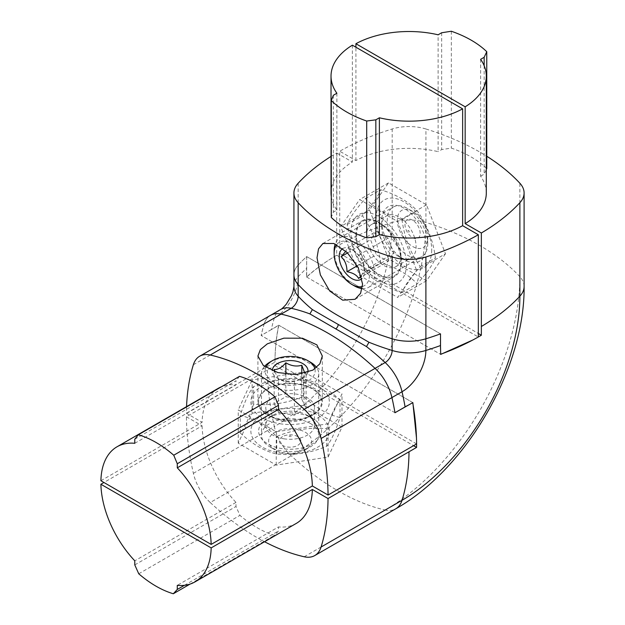 <?xml version="1.0" encoding="UTF-8"?>
<svg xmlns="http://www.w3.org/2000/svg" width="625" height="625" viewBox="0 0 625 625"><rect width="100%" height="100%" fill="white"/><g stroke="black" fill="none" stroke-linecap="round" stroke-linejoin="round"><path stroke-width="0.47" stroke-dasharray="3.12 2.34" d="M394.984 412.742L261.148 335.469A228.977 132.203 60 0 1 264.203 323.859L274.336 318.023A33.703 19.461 120 0 0 298.172 276.742L298.172 265.062A228.977 132.203 180 0 1 306.703 256.609L306.531 276.953C316.078 268.414 327.148 260.586 339.734 253.477L339.727 151.227L355.914 160.57A77.281 44.617 180 0 1 438.117 151.648L438.117 34.797M355.914 160.57L355.914 47.227M480.617 59.336L480.617 176.188A77.281 44.617 180 0 1 486.305 192.984M339.734 253.477L478.336 333.492M280.656 309.492A35.781 20.656 60 0 0 274.336 318.023A228.977 132.203 -120 0 0 271.289 329.641L278.695 325.156C276.078 337.703 274.836 351.195 274.969 365.648L186.414 416.773A228.977 132.203 -120 0 0 193.383 473.32A35.781 20.656 60 0 0 210.25 502.531L291.211 455.797A190.508 109.992 120 0 0 425.922 222.469L425.922 128.992A228.977 132.203 180 0 1 486.766 156.258M425.922 128.992A35.781 20.656 0 0 0 392.18 128.984A228.977 132.203 180 0 0 339.727 151.227M486.766 168.547A102.328 59.078 0 0 0 451.344 148.102L441.656 149.609L438.117 151.648M480.617 176.188L484.156 174.148L486.305 169.547M306.703 256.609L440.5 333.867A228.977 132.203 180 0 1 425.859 338.781L425.859 338.781A35.781 20.656 0 0 1 392.156 338.789M298.172 265.062A35.781 20.656 0 0 0 293.945 274.797A35.781 20.656 0 0 0 298.156 284.523M375.062 368.391A35.781 20.656 60 0 1 391.914 397.586L391.922 397.578A228.977 132.203 -120 0 1 394.961 412.727L261.164 335.484A228.977 132.203 -120 0 1 264.219 323.867A35.781 20.656 60 0 1 270.539 315.336A35.781 20.656 60 0 1 281.062 314.125M271.289 329.641L261.164 335.484M278.695 325.156L412.852 402.609M331.023 156.414A228.977 132.203 180 0 1 336.672 152.969L336.672 255.211L478.336 337L473.102 339.875M416.477 437.953L416.594 443.93M306.531 276.953L440.68 354.406M274.969 365.648L413.57 445.672M186.414 416.773L202.094 425.82L103.938 482.5M296.227 523.445A78 45.031 60 0 1 278.477 526.938L177.281 585.359M202.094 425.82A78 45.031 60 0 0 235.977 502.398L235.977 506.484L239.945 515.367A102.328 59.078 -120 0 0 274.516 535.328L278.477 531.023L278.477 526.938M210.25 502.531A228.977 132.203 -120 0 0 264.555 541.734M235.977 502.398L134.781 560.82M184.453 585.312L278.477 531.023M190.039 584.094L274.516 535.328M138.75 573.789L239.945 515.367M134.781 564.914L235.977 506.484M484.156 65.703L484.156 174.148M451.344 31.25L451.344 148.102M441.656 32.758L441.656 149.609M134.781 443.289L235.977 384.867A78 45.031 -120 0 0 221.492 386.766M218.227 388.352A78 45.031 -120 0 0 202.094 422.32L186.398 413.258A228.977 132.203 60 0 1 186.555 406.641M100.898 480.742L202.094 422.32M134.781 439.203L235.977 380.773L235.977 384.867M239.516 376.352L235.977 380.773M186.398 413.258L274.945 362.133A228.977 132.203 60 0 1 278.859 325.25L261.148 335.469M416.602 443.922L274.945 362.133M252.141 413.234L304.016 405.211L341.992 427.133L328.094 457.086L276.219 465.109L238.242 443.188L252.141 413.234L252.141 379.93L304.016 371.906L341.992 393.836L328.094 423.781L276.219 431.805L238.242 409.883L252.141 379.93M407.469 405.531L412.688 402.516A228.977 132.203 60 0 1 412.719 402.68M193.359 364.758L264.203 323.859A35.781 20.656 60 0 1 270.523 315.336M412.688 402.516L278.859 325.25M312.883 415A32.203 18.594 180 0 1 277.797 419.031A32.203 18.594 180 0 1 257.914 401.859A32.203 18.594 180 0 1 267.352 388.711A32.203 18.594 180 0 1 302.438 384.68A32.203 18.594 180 0 1 322.32 401.859A32.203 18.594 180 0 1 312.883 415M341.992 427.133L341.992 393.836M304.016 405.211L304.016 371.906M238.242 443.188L238.242 409.883M276.219 465.109L276.219 431.805M328.094 457.086L328.094 423.781M352.375 45.18L352.375 162.031A78 45.031 0 0 0 331.023 192.984M331.281 196.609A78 45.031 0 0 0 336.875 210.102L333.336 212.148L331.281 217.422M336.875 93.25L336.875 210.102M336.672 152.969L352.375 162.031M333.336 95.297L333.336 212.148M445.484 253.766L426.492 280.781L388.516 258.852L369.531 209.914L388.516 182.898L426.492 204.828L445.484 253.766L416.641 270.414L397.648 297.43L359.672 275.508L340.688 226.562L359.672 199.555L397.648 221.477L416.641 270.414M293.93 274.781A35.781 20.656 180 0 1 298.156 265.047A228.977 132.203 180 0 1 306.688 256.602L306.688 277.047A228.977 132.203 180 0 1 336.672 255.211M440.516 333.867L306.688 256.602M440.516 348.281L440.516 354.312A228.977 132.203 180 0 0 440.672 354.258M306.688 277.047L440.516 354.312M355.891 235.344A32.203 18.594 60 0 1 362.562 220.602A32.203 18.594 60 0 1 387.375 229.234A32.203 18.594 60 0 1 401.43 261.633A32.203 18.594 60 0 1 394.766 276.375A32.203 18.594 60 0 1 369.953 267.75A32.203 18.594 60 0 1 355.891 235.344M388.516 258.852L359.672 275.508M426.492 280.781L397.648 297.43M426.492 204.828L397.648 221.477M388.516 182.898L359.672 199.555M369.531 209.914L340.688 226.562M362.453 286.477A25.047 14.461 -120 0 0 369.555 274.195A25.047 14.461 -120 0 0 356.547 246.969A25.047 14.461 -120 0 0 336.633 244.727M342.695 248.609A17.891 10.328 60 0 1 351.844 249.367A17.891 10.328 60 0 1 364.492 271.273L364.492 271.273A17.891 10.328 60 0 1 362.023 278.523M364.492 271.273L364.492 270.164C364.586 263.969 362.641 258.945 358.656 255.102L354.375 250.828L346.969 248.359L345.852 251.258M376.359 231.391L388.047 238.133L393.891 253.195L388.047 261.508L376.359 254.758L370.523 239.703L376.359 231.391L346.969 248.359M358.656 255.102L388.047 238.133M347.602 252.93L370.523 239.703M358.656 278.477L388.047 261.508M361.359 275.625L364.492 270.164L393.891 253.195M357.297 265.766L376.359 254.758M362.148 288.578A28.625 16.523 -120 0 0 368.688 287.297A28.625 16.523 -120 0 0 374.617 274.195A28.625 16.523 -120 0 0 362.125 245.391A28.625 16.523 -120 0 0 340.062 237.727A28.625 16.523 -120 0 0 335.18 244.031M334.141 250.828A28.625 16.523 -120 0 0 354.375 285.883M427.742 243.523A28.625 16.523 60 0 1 421.812 256.625A28.625 16.523 60 0 1 399.758 248.961A28.625 16.523 60 0 1 387.266 220.156A28.625 16.523 60 0 1 393.195 207.055A28.625 16.523 60 0 1 407.508 208.469A28.625 16.523 60 0 1 427.742 243.523L427.742 237.68A21.469 12.391 60 0 1 412.563 246.445A21.469 12.391 60 0 1 397.383 220.156A21.469 12.391 60 0 1 412.563 211.391A21.469 12.391 60 0 1 427.742 237.68L427.742 243.523M412.563 220.156A10.734 6.195 -120 0 0 404.977 224.539A10.734 6.195 -120 0 0 412.563 237.68A10.734 6.195 -120 0 0 420.156 233.297A10.734 6.195 -120 0 0 412.563 220.156M265.844 367.336A25.047 14.461 0 0 0 272.406 381.117A25.047 14.461 0 0 0 301.336 383.82A25.047 14.461 0 0 0 314.906 368.828M307.805 372.43A17.891 10.328 180 0 1 302.766 378.195A17.891 10.328 180 0 1 277.469 378.195L277.469 378.195A17.891 10.328 180 0 1 272.234 370.648M274.734 371.594L278.43 378.75L278.43 412.695L274.156 403.477L285.844 396.734L301.805 399.203L306.078 408.414L294.391 415.164L278.43 412.695M278.43 378.75L277.469 378.195L278.43 378.75C283.75 381.93 289.07 382.758 294.391 381.219L300.234 379.656L306.078 374.477L306.078 408.414M285.844 374.227L285.844 396.734M274.156 369.539L274.156 403.477M306.078 374.477L304.875 373.328M301.805 374L301.805 399.203M294.391 381.219L294.391 415.164M310.359 362.125A28.625 16.523 0 0 0 269.875 362.125M264.516 366.422A28.625 16.523 0 0 0 261.492 373.812A28.625 16.523 0 0 0 269.875 385.5A28.625 16.523 0 0 0 301.07 389.078A28.625 16.523 0 0 0 318.742 373.812A28.625 16.523 0 0 0 316.578 367.508M310.359 423.477A28.625 16.523 180 0 1 318.742 435.156A28.625 16.523 180 0 1 310.359 446.844A28.625 16.523 180 0 1 269.875 446.844L269.875 446.844A28.625 16.523 180 0 1 261.492 435.156A28.625 16.523 180 0 1 279.164 419.891A28.625 16.523 180 0 1 310.359 423.477M274.938 449.766L269.875 446.844L274.938 449.766A21.469 12.391 180 0 1 274.938 432.242A21.469 12.391 180 0 1 305.297 432.242A21.469 12.391 180 0 1 305.297 449.766A21.469 12.391 180 0 1 274.938 449.766M282.523 436.617A10.734 6.195 0 0 0 282.523 445.383A10.734 6.195 0 0 0 297.703 445.383A10.734 6.195 0 0 0 297.703 436.617A10.734 6.195 0 0 0 282.523 436.617M279.961 452.961A39.25 22.656 0 0 0 328.023 436.938A39.25 22.656 0 0 0 300.273 409.18A39.25 22.656 0 0 0 252.203 425.203A39.25 22.656 0 0 0 279.961 452.961M298.266 413.516A31.484 18.18 0 0 0 267.852 418.219A31.484 18.18 0 0 0 281.969 448.625A31.484 18.18 0 0 0 317.383 440.156A31.484 18.18 0 0 0 312.383 418.219A31.484 18.18 0 0 0 298.266 413.516M240.234 432.945C252.406 444.258 264.578 451.281 276.75 454.023C293.375 455.742 310.008 453.164 326.633 446.312C331.086 440.992 335.547 431.398 340 417.508C327.828 414.766 315.656 407.742 303.484 396.43C286.852 403.289 270.227 405.859 253.602 404.148C249.148 418.031 244.688 427.633 240.234 432.945L240.234 415.414C252.406 418.156 264.578 425.188 276.75 436.5C293.375 429.641 310.008 427.07 326.633 428.781C331.086 414.898 335.547 405.297 340 399.984C327.828 388.672 315.656 381.641 303.484 378.898C286.852 377.188 270.227 379.758 253.602 386.617C249.148 391.93 244.688 401.531 240.234 415.414M326.633 446.312L326.633 428.781M276.75 454.023L276.75 436.5M253.602 404.148L253.602 386.617M303.484 396.43L303.484 378.898M340 417.508L340 399.984M279.961 423.742A39.25 22.656 0 0 0 328.023 407.719A39.25 22.656 0 0 0 300.273 379.969A39.25 22.656 0 0 0 252.203 395.992A39.25 22.656 0 0 0 279.961 423.742M298.266 384.297A31.484 18.18 180 0 1 312.383 414.711A31.484 18.18 180 0 1 281.969 419.414A31.484 18.18 180 0 1 267.852 414.711A31.484 18.18 180 0 1 262.852 392.766A31.484 18.18 180 0 1 298.266 384.297M283.82 421.266A24.328 14.047 180 0 1 272.914 417.633A24.328 14.047 180 0 1 265.789 407.703A24.328 14.047 180 0 1 296.414 394.133A24.328 14.047 180 0 1 314.445 407.703A24.328 14.047 180 0 1 307.32 417.633A24.328 14.047 180 0 1 283.82 421.266M283.82 438.797A24.328 14.047 0 0 0 314.445 425.227A24.328 14.047 0 0 0 307.32 415.297A24.328 14.047 0 0 0 296.414 411.656A24.328 14.047 0 0 0 272.914 415.297A24.328 14.047 0 0 0 265.789 425.227A24.328 14.047 0 0 0 283.82 438.797M406.414 264.516A39.25 22.656 60 0 1 378.664 280.539A39.25 22.656 60 0 1 350.914 232.469A39.25 22.656 60 0 1 378.664 216.445A39.25 22.656 60 0 1 406.414 264.516M356.398 235.641A31.484 18.18 60 0 1 378.664 222.781A31.484 18.18 60 0 1 400.93 261.344L400.93 261.344A31.484 18.18 60 0 1 378.664 274.195A31.484 18.18 60 0 1 356.398 235.641M401.984 219.594C404.359 237.422 410.445 253.109 420.242 266.648C410.445 277.453 404.359 286.109 401.984 292.625C386.102 287.742 373.93 280.711 365.469 271.547C355.672 258 349.586 242.313 347.211 224.484C349.586 217.969 355.672 209.312 365.469 198.516C373.93 207.68 386.102 214.711 401.984 219.594L417.164 210.828C426.961 224.375 433.047 240.062 435.422 257.891C433.047 264.406 426.961 273.062 417.164 283.859C408.695 274.695 396.523 267.664 380.641 262.781C378.266 244.953 372.18 229.266 362.383 215.727C372.18 204.922 378.266 196.266 380.641 189.75C396.523 194.633 408.695 201.664 417.164 210.828M401.984 292.625L417.164 283.859M420.242 266.648L435.422 257.891M365.469 198.516L380.641 189.75M347.211 224.484L362.383 215.727M365.469 271.547L380.641 262.781M431.711 249.906A39.25 22.656 60 0 1 403.961 265.93A39.25 22.656 60 0 1 376.211 217.859A39.25 22.656 60 0 1 403.961 201.836A39.25 22.656 60 0 1 431.711 249.906M381.695 221.031L381.695 221.031A31.484 18.18 -120 0 0 403.961 259.594A31.484 18.18 -120 0 0 426.227 246.734A31.484 18.18 -120 0 0 403.961 208.18A31.484 18.18 -120 0 0 381.695 221.031L381.695 226.875A24.328 14.047 -120 0 0 398.898 256.672A24.328 14.047 -120 0 0 411.07 257.875A24.328 14.047 -120 0 0 416.109 246.734A24.328 14.047 -120 0 0 405.484 222.258A24.328 14.047 -120 0 0 386.734 215.734A24.328 14.047 -120 0 0 381.695 226.875M400.93 255.5A24.328 14.047 60 0 1 395.891 266.641A24.328 14.047 60 0 1 377.141 260.125A24.328 14.047 60 0 1 366.523 235.641A24.328 14.047 60 0 1 371.555 224.5A24.328 14.047 60 0 1 383.727 225.703A24.328 14.047 60 0 1 400.93 255.5L400.93 261.344M293.945 286.484A35.781 20.656 0 0 1 298.172 276.742A228.977 132.203 180 0 1 306.703 268.297M339.727 244.711A228.977 132.203 180 0 1 392.18 222.469L392.18 128.984M267.375 370.031A228.977 132.203 -120 0 0 274.336 426.578A166.656 96.219 120 0 0 392.18 222.469A35.781 20.656 0 0 1 425.922 222.469A228.977 132.203 180 0 1 519.867 276.711L519.867 183.234M193.383 473.32L274.336 426.578A35.781 20.656 60 0 0 291.211 455.797A228.977 132.203 -120 0 0 385.164 510.039A190.508 109.992 120 0 0 519.867 276.711A35.781 20.656 0 0 1 524.102 286.453M304.203 556.773L385.164 510.039A35.781 20.656 60 0 0 395.711 508.828M298.156 183.25L298.156 265.047M408.547 231.969A0.891 0.516 -120 0 0 408.547 230.508A0.891 0.516 60 0 0 408.547 231.969M290.75 436.727A0.891 0.516 0 0 0 289.484 436A0.891 0.516 180 0 0 290.75 436.727M293.945 275.352L293.945 274.797M270.539 315.336L271.023 315.062M257.914 356.047L257.914 401.859M322.32 356.047L322.32 401.859M322.891 243.508L362.562 220.602M355.086 299.281L394.766 276.375M354.375 250.828L351.844 249.367M368.688 287.297L421.812 256.625M340.062 237.727L393.195 207.055M412.563 211.391L407.508 208.469M300.234 379.656L302.766 378.195M318.742 373.812L318.742 435.156M261.492 373.812L261.492 435.156M305.297 449.766L310.359 446.844M272.914 417.633L267.852 414.711M307.32 417.633L312.383 414.711M314.445 425.227L314.445 407.703M307.32 415.297L312.383 418.219M272.914 415.297L267.852 418.219M265.789 425.227L265.789 407.703M398.898 256.672L403.961 259.594M395.891 266.641L411.07 257.875M383.727 225.703L378.664 222.781M371.555 224.5L386.734 215.734"/><path stroke-width="0.94" d="M355.914 43.719L465.164 106.797A77.281 44.617 0 0 0 486.305 76.133A77.281 44.617 0 0 0 480.617 59.336L484.156 57.297L486.766 51.695A102.328 59.078 0 0 0 451.344 31.25L441.656 32.758L438.117 34.797A77.281 44.617 0 0 0 355.914 43.719L355.914 47.227M486.305 76.133L486.305 192.984A77.281 44.617 180 0 1 465.164 223.648L465.164 106.797M478.336 333.492L481.352 335.234L478.336 336.984A228.977 132.203 180 0 1 440.672 354.258M465.164 223.648L481.352 232.992L481.352 335.234M416.594 443.93L416.586 447.414L328.039 498.539A228.977 132.203 -120 0 1 321.07 547.039L402.031 500.305A166.656 96.219 120 0 0 519.875 296.188L519.875 202.711A35.781 20.656 0 0 0 524.102 192.969A35.781 20.656 0 0 0 519.867 183.234A228.977 132.203 180 0 0 486.766 156.258M486.305 169.547L486.766 168.547L486.766 51.695M519.875 202.711A228.977 132.203 180 0 1 481.352 232.992M379.383 117.789A78 45.031 180 0 0 462.633 108.844L352.375 45.18A78 45.031 180 0 0 331.023 76.133A78 45.031 180 0 0 336.875 93.25L333.336 95.297L331.281 100.57A102.328 59.078 0 0 0 366.695 121.023L375.836 119.828L379.383 117.789L379.383 234.641A78 45.031 0 0 0 462.633 225.695L478.336 234.758A228.977 132.203 180 0 1 425.891 256.992L425.891 338.789A228.977 132.203 180 0 0 440.516 333.867L440.5 345.539A228.977 132.203 180 0 1 425.859 350.469L425.859 338.797M186.555 406.641A228.977 132.203 60 0 1 193.359 364.758A35.781 20.656 60 0 1 199.68 356.227L270.523 315.336A35.781 20.656 60 0 1 281.062 314.125A35.781 20.656 60 0 1 281.086 314.125A228.977 132.203 -120 0 1 375.039 368.375L385.164 362.531A9.852 5.688 120 0 0 392.125 350.469L392.125 338.781A228.977 132.203 180 0 1 298.172 284.539A35.781 20.656 0 0 0 298.172 284.539A35.781 20.656 180 0 1 293.93 274.781L293.93 192.984A35.781 20.656 180 0 1 298.156 183.25A228.977 132.203 180 0 1 331.023 156.414M392.125 338.781A35.781 20.656 0 0 0 392.156 338.789A228.977 132.203 180 0 1 298.156 284.523L298.172 296.219A35.781 20.656 0 0 1 293.945 286.484L293.945 275.352M368.969 342.258L366.477 346.578L335.664 328.828A3.578 2.062 120 0 0 338.195 324.445L368.969 342.258A228.977 132.203 180 0 0 392.125 350.469A35.781 20.656 0 0 0 425.859 350.469A33.703 19.461 120 0 1 402.031 391.742A35.781 20.656 60 0 0 385.164 362.531A228.977 132.203 -120 0 0 366.477 346.578M338.195 324.445L312.383 309.594L309.891 313.906L335.664 328.828M375.039 368.375A35.781 20.656 60 0 1 375.062 368.391A35.781 20.656 60 0 1 391.93 397.602A228.977 132.203 60 0 1 394.984 412.742L407.469 405.531M416.477 437.953L412.852 402.609L394.977 412.719M473.102 339.875L440.68 354.406L440.5 345.539M413.57 445.672L416.586 447.414M103.938 482.5L100.898 484.25L211.164 547.906L312.359 489.484L328.039 498.539M312.359 489.484A78 45.031 60 0 1 296.227 523.445L195.031 581.875A78 45.031 -120 0 0 211.164 547.906M264.555 541.734A228.977 132.203 -120 0 0 304.203 556.773A35.781 20.656 60 0 0 314.75 555.57L395.711 508.828C466.586 468.992 525.039 367.75 524.102 286.453L524.102 192.969M321.07 547.039A35.781 20.656 60 0 1 314.75 555.57M100.898 484.25A78 45.031 -120 0 0 134.781 560.82L134.781 564.914L138.75 573.789A102.328 59.078 -120 0 0 173.32 593.75L177.281 589.453L177.281 585.359A78 45.031 -120 0 0 195.031 581.875M177.281 589.453L184.453 585.312M173.32 593.75L190.039 584.094M484.156 57.297L484.156 65.703M211.164 544.406L100.898 480.742A78 45.031 60 0 1 117.031 446.781A78 45.031 60 0 1 134.781 443.289L134.781 439.203L138.32 434.781L239.516 376.352A102.328 59.078 -120 0 1 274.938 396.805L278.477 405.312L278.477 409.406A78 45.031 -120 0 1 312.359 485.977L211.164 544.406A78 45.031 60 0 0 177.281 467.828L177.281 463.742L173.742 455.227A102.328 59.078 -120 0 0 138.32 434.781M221.492 386.766A78 45.031 -120 0 0 218.227 388.352L117.031 446.781M177.281 467.828L278.477 409.406M199.68 356.227A35.781 20.656 60 0 1 210.227 355.023A228.977 132.203 60 0 1 304.227 409.289A35.781 20.656 60 0 1 321.094 438.5A228.977 132.203 60 0 1 328.055 495.039L312.359 485.977M173.742 455.227L274.938 396.805M177.281 463.742L278.477 405.312M328.055 495.039L416.602 443.922A228.977 132.203 60 0 0 412.719 402.68M210.227 355.023L281.062 314.125A228.977 132.203 60 0 1 375.062 368.391L304.227 409.289M267.352 343.828L283.844 338.164L302.43 338.211L316.891 344.859L322.32 356.047L319.867 363.812L312.883 370.117L296.391 374.633L277.805 372.562L263.336 365.516L257.914 356.047L260.367 349.594L267.352 343.828M462.633 108.844L462.633 225.695M331.023 76.133L331.023 192.984A78 45.031 0 0 0 331.281 196.609M375.836 119.828L375.836 236.68L379.383 234.641M425.891 256.992A35.781 20.656 180 0 1 392.156 256.992A228.977 132.203 180 0 1 298.156 202.727A35.781 20.656 180 0 1 293.93 192.984M331.281 100.57L331.281 217.422A102.328 59.078 0 0 0 366.695 237.875L375.836 236.68M366.695 121.023L366.695 237.875M478.336 234.758L478.336 337M425.891 338.789A35.781 20.656 180 0 1 392.156 338.789L392.156 256.992M362.562 284.078L360.594 293.281L355.086 299.281L342.695 300.18L329.703 290.977L320.367 274.906L317.023 257.789L318.523 248.859L322.891 243.508L333.797 243.477L347.141 252.469L358.227 267.539L362.562 284.078M440.516 333.867L440.516 348.281M336.633 244.727A25.047 14.461 -120 0 0 334.141 253.75L334.141 253.75A25.047 14.461 -120 0 0 351.844 284.422A25.047 14.461 -120 0 0 362.453 286.477M362.023 278.523A17.891 10.328 60 0 1 347.891 275.562A17.891 10.328 60 0 1 339.195 256.672A17.891 10.328 60 0 1 342.695 248.609M345.852 251.258L341.125 256.672L347.602 252.93M341.125 256.672C345.117 260.508 347.062 265.531 346.969 271.727C352.906 272.797 356.797 275.047 358.656 278.477L361.359 275.625M346.969 271.727L357.297 265.766M335.18 244.031A28.625 16.523 -120 0 0 334.141 250.828L334.141 253.75L334.141 250.828M351.844 284.422L354.375 285.883A28.625 16.523 -120 0 0 362.148 288.578M314.906 368.828A25.047 14.461 0 0 0 307.828 360.664A25.047 14.461 0 0 0 272.406 360.664A25.047 14.461 0 0 0 265.844 367.336M310.359 362.125L307.828 360.664L310.359 362.125A28.625 16.523 0 0 1 316.578 367.508M272.234 370.648A17.891 10.328 180 0 1 283.469 361.305A17.891 10.328 180 0 1 302.766 363.586A17.891 10.328 180 0 1 307.805 372.43M304.875 373.328L301.805 365.258C296.484 366.789 291.164 365.969 285.844 362.789C281.945 367.398 278.047 369.641 274.156 369.539L274.734 371.594M285.844 362.789L285.844 374.227M301.805 365.258L301.805 374M272.406 360.664L269.875 362.125A28.625 16.523 0 0 0 264.516 366.422M524.102 286.453A35.781 20.656 0 0 1 519.875 296.188A228.977 132.203 180 0 1 481.352 326.477M309.891 313.906A228.977 132.203 -120 0 0 291.211 308.289A9.852 5.688 120 0 0 298.172 296.219A228.977 132.203 180 0 0 312.383 309.594M281.086 314.125L291.211 308.289A35.781 20.656 60 0 0 280.656 309.492C281.672 309.086 283.547 307.32 286.289 304.188L291.492 295.641L292.961 291.758L293.945 286.484M405.086 406.883A228.977 132.203 -120 0 0 402.031 391.742L391.922 397.578M395.711 508.828A35.781 20.656 60 0 0 402.031 500.305A228.977 132.203 -120 0 0 409 451.797M321.094 438.5L391.93 397.602M298.156 202.727L298.156 284.523M271.023 315.062L280.656 309.492"/></g></svg>
